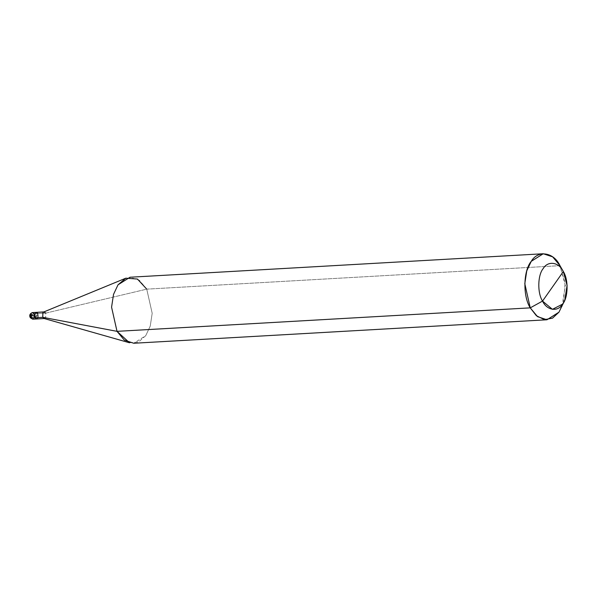 <?xml version="1.0" encoding="UTF-8"?>
<svg xmlns="http://www.w3.org/2000/svg" width="597" height="597" viewBox="0 0 597 597"><rect width="100%" height="100%" fill="white"/><g stroke="black" fill="none" stroke-linecap="round" stroke-linejoin="round"><path stroke-width="0.45" stroke-dasharray="2.98 2.24" d="M44.238 318.537L45.648 317.761L45.745 313.112L37.917 313.559L37.82 318.208L36.618 318.97L37.82 318.208L37.917 313.559L34.947 317.776C37.723 319.649 38.715 318.238 37.917 313.559L34.947 317.776C37.723 319.649 38.715 318.238 37.917 313.559L34.007 313.776L31.962 314.91L30.469 317.014C31.857 317.955 32.357 317.253 31.962 314.91C32.357 317.253 31.857 317.955 30.469 317.014C30.074 314.679 30.566 313.97 31.962 314.91L30.328 317.738M32.708 319.194L33.902 318.432L34.007 313.776L33.902 318.432L32.708 319.194M129.512 342.775L138.541 342.021L145.743 335.663L150.235 326.111L152.19 313.298L146.743 289.142L45.745 313.112L34.007 313.776L31.962 314.91C30.566 313.97 30.074 314.679 30.469 317.014M34.007 313.776L32.335 312.589M37.917 313.559L34.947 317.776L37.917 313.559L36.245 312.365M563.344 303.022L565.158 283.239L559.971 265.658L146.743 289.142L45.745 313.112L45.648 317.761L44.029 318.477M561.986 306.701L565.337 285.56L559.971 265.658L146.743 289.142L152.19 313.298L150.235 326.111L145.743 335.663L133.758 343.253M559.971 265.658L559.62 265.031M45.745 313.112L43.656 312.015M146.743 289.142L139.452 280.351L130.004 277.232M31.231 315.94L30.574 314.761M31.201 315.985C32.417 320.104 36.887 316.194 38.35 314.761"/><path stroke-width="0.9" d="M30.469 317.014L31.037 318L42.775 317.328L44.447 318.522L32.708 319.194L30.328 317.738L30.469 317.014L31.037 318L34.947 317.776C34.148 313.089 35.141 311.686 37.917 313.559L36.245 312.365L35.044 313.127L34.947 317.776L36.618 318.97L34.947 317.776L35.044 313.127L36.245 312.365L32.335 312.589L34.007 313.776M31.037 318L31.134 313.35L32.335 312.589L31.134 313.35L31.037 318M559.62 265.031L563.337 271.545L567.098 285.478L564.747 300.276L562.635 304.104L552.434 309.336L542.531 301.082C546.867 310.544 557.919 312.209 562.635 304.104C568.217 297.597 568.605 279.687 563.337 271.545L562.829 270.657L563.337 271.545L542.531 301.082C537.263 292.94 537.651 275.03 543.233 268.523C547.949 260.419 559.001 262.083 563.337 271.545L542.531 301.082L530.248 307.858L537.539 316.649L546.986 319.768L558.964 312.179L563.344 303.022M546.986 319.768L133.758 343.253L124.31 340.133L117.019 331.342L129.512 342.775L44.029 318.477L42.775 317.328L117.019 331.342L530.248 307.858L536.39 315.731L544.397 319.649L552.524 318.156L558.964 312.179L564.747 300.276M45.745 313.112L44.074 311.918L42.88 312.679L42.775 317.328L117.019 331.342L111.572 307.186L113.527 294.373L118.019 284.821L125.84 278.187L43.656 312.015L42.88 312.679L42.775 317.328L34.947 317.776C34.148 313.089 35.141 311.686 37.917 313.559M125.84 278.187L137.459 279.053L146.743 289.142M563.337 271.545C559.001 262.083 547.949 260.419 543.233 268.523C537.651 275.03 537.263 292.94 542.531 301.082L530.248 307.858L524.8 283.702L526.755 270.889L531.248 261.337L543.233 253.747L552.68 256.867L559.971 265.658C553.777 252.143 537.987 249.762 531.248 261.337C523.278 270.642 522.726 296.224 530.248 307.858L117.019 331.342L111.572 307.186L113.527 294.373L118.019 284.821L130.004 277.232L543.233 253.747M30.574 314.761L30.529 313.895L34.514 316.567M32.335 312.589C29.798 313.723 29.134 315.44 30.328 317.738M44.074 311.918L36.245 312.365"/></g></svg>
